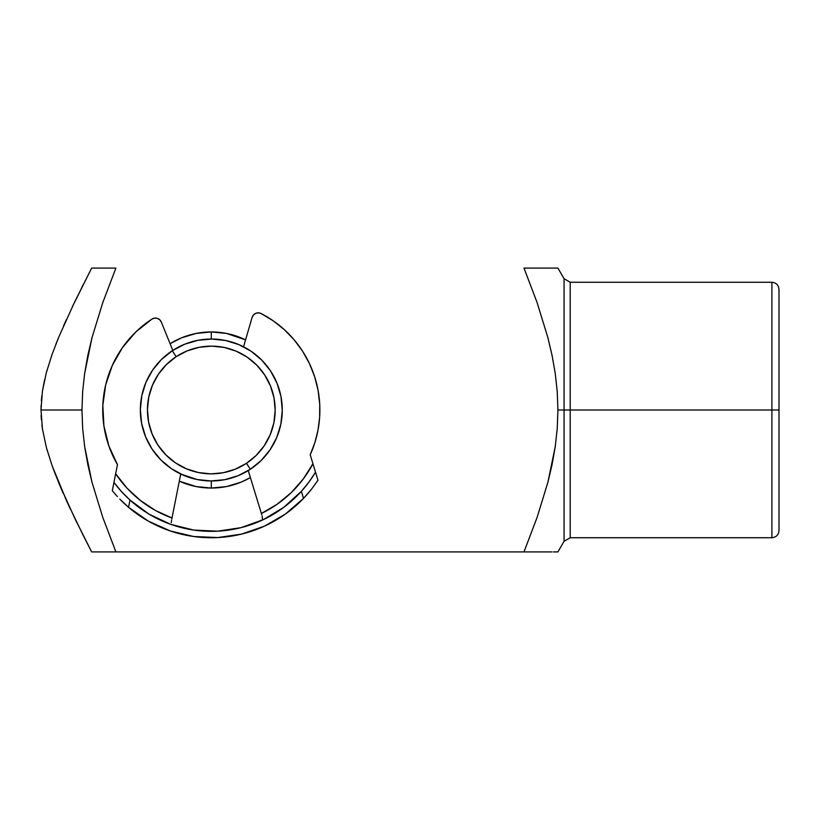 <?xml version="1.0" encoding="UTF-8"?>
<svg xmlns="http://www.w3.org/2000/svg" width="820" height="820" viewBox="0 0 820 820"><rect width="100%" height="100%" fill="white"/><g stroke="black" fill="none" stroke-linecap="round" stroke-linejoin="round"><path stroke-width="1.23" d="M771.907 282.264L570.207 282.264L570.207 410L779 410L779 530.632C778.559 534.927 776.202 537.295 771.907 537.736L771.907 282.264C776.202 282.705 778.559 285.073 779 289.368L779 530.632L779 410L771.907 410L771.907 537.736L771.907 410L570.207 410L570.207 282.264L570.207 410L564.068 410L564.068 278.718L564.068 410L557.918 410L557.241 428.378L555.253 446.541L552.085 464.509L547.893 482.324L537.059 517.522L523.98 551.922L546.817 551.922M170.099 343.703L181.435 337.881L196.082 333.443L211.304 331.946L211.304 339.039L211.304 331.946L226.535 333.443L245.57 339.859A78.054 78.054 0 0 0 170.099 343.713M211.304 488.054A78.054 78.054 0 0 1 179.303 481.196L196.082 486.557L211.304 488.054L211.304 480.961L211.304 488.054L226.535 486.557L241.183 482.119L250.387 477.568A78.054 78.054 0 0 1 211.304 488.054M72.262 306.967L91.645 268.079L102.623 268.079L91.645 268.079L74.61 302.057L58.927 336.702L52.07 354.414L46.371 372.485L42.425 391.089L41 410L81.969 410L82.656 391.57L84.665 373.305L87.843 355.296L92.045 337.502L102.849 302.426L115.907 268.079L102.623 268.079L115.907 268.079L102.849 302.426L92.045 337.502L84.665 373.305L82.656 391.57L81.969 410L82.656 428.368L84.644 446.531L91.994 482.303L102.828 517.512L115.907 551.922L523.98 551.922L537.059 517.522L547.893 482.324L555.253 446.541L557.241 428.378L557.918 410L564.068 410L564.068 278.718L570.207 282.264M570.207 410L570.207 537.736L564.068 541.282L564.068 410L564.068 541.282L564.068 410L570.207 410L570.207 537.736L570.207 410M537.09 551.922L91.645 551.922L83.045 535.05L91.645 551.922L115.907 551.922L102.582 551.922M553.428 551.922L557.231 551.922M549.4 551.922L547.924 551.922M556.196 551.922L555.232 551.922M557.918 551.922L557.272 551.922L557.918 551.922L564.068 541.282M523.98 551.922L552.014 551.922M557.231 391.57L557.918 410L557.231 391.57L555.232 373.305L557.231 391.57M557.231 268.079L523.98 268.079L537.038 302.416L547.852 337.502L552.044 355.296L555.232 373.305M557.272 268.079L557.918 268.079L564.068 278.718M555.232 268.079L556.196 268.079M552.055 268.079L553.428 268.079M547.975 268.079L549.636 268.079M546.909 268.079L537.776 268.079M547.852 337.502L537.038 302.416M557.2 551.922L555.191 551.922M75.03 518.814L74.722 518.168M59.347 484.282L59.112 483.738M52.695 467.328L52.285 466.18M47.14 450.272L46.576 448.243M51.814 355.152L46.227 373.028M58.425 337.922L55.801 344.461M177.971 347.352L172.805 350.396L161.325 322.065L172.805 350.396L161.325 322.065L159.736 319.769L157.317 318.365L154.529 318.139L151.915 319.113A108.568 108.568 0 0 0 122.457 347.608L112.278 365.505L105.657 385L102.838 405.387L103.914 425.939L108.855 445.926A108.568 108.568 0 0 0 108.855 445.947L117.475 464.622A108.568 108.568 0 0 1 151.915 319.113L135.823 331.957L122.457 347.608M204.139 480.602L211.088 480.961L197.025 479.505L180.718 474.032L173.256 511.69M218.048 480.643L224.926 479.638L218.038 480.643M225.377 340.443L211.529 339.039M74.61 302.057L58.927 336.702L52.07 354.414L46.371 372.485L42.425 391.089L41 410L42.445 428.983L46.443 447.771L52.193 465.914L59.05 483.574L74.661 518.045L91.645 551.922M197.681 340.361L204.57 339.357M102.582 268.079L115.907 268.079M91.789 268.079L92.957 268.079M81.58 287.882L82.994 285.053M63.519 325.981L66.481 319.39M42.373 391.478L44.557 379.793M41.338 400.898L41.799 395.896M41 410.369L41.082 405.439M41.389 419.86L41.113 415.351M42.476 429.239L41.892 424.924M55.729 475.364L52.254 466.098M63.242 493.384L59.122 483.749M70.489 509.302L66.676 501.061M76.967 522.791L74.702 518.127M92.968 551.922L91.778 551.922M115.907 551.922L102.828 517.512L91.994 482.303L87.801 464.499L84.644 446.531L82.656 428.368L81.969 410L41 410L42.445 428.983L46.443 447.771L52.193 465.914L66.615 500.917L83.035 535.04M771.907 410L771.907 282.264L771.907 410M779 410L779 289.368L779 410M232.08 342.145L225.592 340.495L211.755 339.039L197.907 340.32L184.561 344.267L172.261 350.745A70.961 70.961 0 0 1 270.559 370.947A70.961 70.961 0 0 1 250.356 469.255L246.451 463.32A63.868 63.868 0 0 1 157.983 445.147A63.868 63.868 0 0 1 176.167 356.679L172.261 350.745A70.961 70.961 0 0 0 152.059 449.053A70.961 70.961 0 0 0 250.356 469.255A70.961 70.961 0 0 1 152.059 449.053A70.961 70.961 0 0 1 172.261 350.745L161.448 359.508L152.551 370.199L145.919 382.428L141.798 395.722L140.343 409.549L141.624 423.407L145.581 436.742L152.059 449.053L160.812 459.856L171.513 468.753L183.741 475.385L197.025 479.505L210.863 480.961L224.711 479.679L238.046 475.733L250.356 469.255L261.17 460.491L270.057 449.801L276.699 437.572L280.819 424.278L282.264 410.451L280.993 396.593L277.037 383.258L270.559 370.947L261.805 360.144L251.104 351.247L238.671 344.523M197.241 479.556L190.537 477.855M225.592 340.495L238.876 344.615L225.592 340.495M246.451 463.32L235.371 469.153L223.368 472.72L210.904 473.868L198.45 472.556L186.499 468.845L175.49 462.88L165.865 454.874L157.983 445.147L152.151 434.067L148.594 422.064L147.446 409.6L148.748 397.146L152.458 385.185L158.434 374.186L166.429 364.551L176.167 356.679L187.237 350.847L199.239 347.28L211.714 346.132L224.167 347.444L236.119 351.155L247.127 357.12L256.752 365.125L264.635 374.853L270.467 385.933L274.023 397.936L275.171 410.4L273.87 422.853L270.159 434.815L264.183 445.813L256.178 455.448L246.451 463.32L250.356 469.255A70.961 70.961 0 0 0 270.559 370.947A70.961 70.961 0 0 0 172.261 350.745L176.167 356.679A63.868 63.868 0 0 1 264.635 374.853A63.868 63.868 0 0 1 246.451 463.32M259.489 507.293L248.245 470.588L261.385 513.474L277.088 504.279L291.141 492.717L303.185 479.085L312.943 463.73L310.206 454.803L314.829 442.738L317.986 430.213L319.626 417.4L319.738 404.475L318.098 390.433L314.654 376.718L309.447 363.567L302.58 351.196L294.165 339.839L284.335 329.66A108.568 108.568 0 0 0 261.16 313.547A108.568 108.568 0 0 1 319.738 404.475A108.568 108.568 0 0 0 314.634 376.677M309.458 363.578A108.568 108.568 0 0 0 294.144 339.818M319.626 417.431A108.568 108.568 0 0 0 319.626 417.359L319.738 404.475A108.568 108.568 0 0 1 310.206 454.803L317.996 480.233L311.395 489.355L303.523 498.386A127.735 127.735 0 0 1 128.555 507.303L119.822 499.134A127.735 127.735 0 0 0 181.804 534.281A127.735 127.735 0 0 1 148.297 521.11L170.283 530.96L193.735 536.516L217.802 537.561L241.644 534.076L264.409 526.173L285.278 514.13L303.523 498.386L301.36 491.334A121.339 121.339 0 0 1 129.99 500.067L121.37 491.457L113.949 482.426A121.339 121.339 0 0 0 129.99 500.067L128.555 507.303L148.297 521.11M284.335 329.66L273.275 320.845L261.16 313.547L258.454 312.84L255.707 313.353L253.441 314.993L252.099 317.442L243.55 346.788M248.245 470.588L261.385 513.474A114.954 114.954 0 0 0 312.943 463.73L312.83 463.392M285.288 514.13A127.735 127.735 0 0 1 253.288 530.632A127.735 127.735 0 0 0 303.523 498.386L311.395 489.355L317.996 480.233L315.526 472.156L309.048 481.914L301.36 491.334A121.339 121.339 0 0 0 315.526 472.156L309.048 481.914L301.36 491.334L283.761 507.334A121.339 121.339 0 0 0 301.34 491.354A121.339 121.339 0 0 1 283.781 507.324L263.384 519.603L240.998 527.66L217.484 531.186L193.725 530.058L170.642 524.328L149.117 514.191A121.339 121.339 0 0 0 170.129 524.144M257.039 522.401L261.713 520.382A121.339 121.339 0 0 0 263.363 519.613A121.339 121.339 0 0 1 261.713 520.382L261.293 520.577M283.751 507.354A121.339 121.339 0 0 1 263.404 519.593A121.339 121.339 0 0 0 283.751 507.344M244.524 526.707L254.108 523.539M178.955 526.952L190.127 529.484M130.011 500.087A121.339 121.339 0 0 0 149.096 514.181A121.339 121.339 0 0 1 130.011 500.077M115.733 473.396L112.309 490.708L117.475 464.622L115.661 473.775L126.926 488.064L140.302 500.405L155.451 510.47L172.005 518.025L171.759 519.234L180.718 474.032L171.759 519.234M112.278 365.484A108.568 108.568 0 0 0 103.914 425.959M112.678 491.159L113.734 492.42L112.678 491.159M117.403 496.592A127.735 127.735 0 0 0 117.414 496.602L113.734 492.42L117.414 496.592M315.474 472.002L314.111 467.543M170.611 524.318A121.339 121.339 0 0 1 149.137 514.212L129.99 500.067A121.339 121.339 0 0 1 113.949 482.426L112.309 490.708M196.195 530.396L217.484 531.186L238.579 528.244M251.412 524.523L254.856 523.262M245.57 533.051L239.307 534.63M196.123 536.823L189.727 535.901M183.044 528.008L175.9 526.061M261.744 514.653L261.385 513.474M171.247 522.658L171.523 520.526M174.445 525.61L172.385 524.933A121.339 121.339 0 0 1 170.662 524.339M311.395 489.355A127.735 127.735 0 0 1 303.502 498.406L301.36 491.334A121.339 121.339 0 0 0 315.526 472.156L317.996 480.233M261.16 313.547L261.16 313.547A6.386 6.386 0 0 0 252.099 317.442M161.325 322.065L161.325 322.065A6.386 6.386 0 0 0 151.915 319.113L151.915 319.113M262.543 519.521L262.123 515.923M115.087 476.697L115.661 473.775A114.954 114.954 0 0 0 172.005 518.025M119.822 499.134L128.555 507.303L129.99 500.067L121.37 491.457L113.949 482.426M313.373 465.155L315.259 471.295L313.373 465.155M771.907 537.736L570.207 537.736"/></g></svg>
